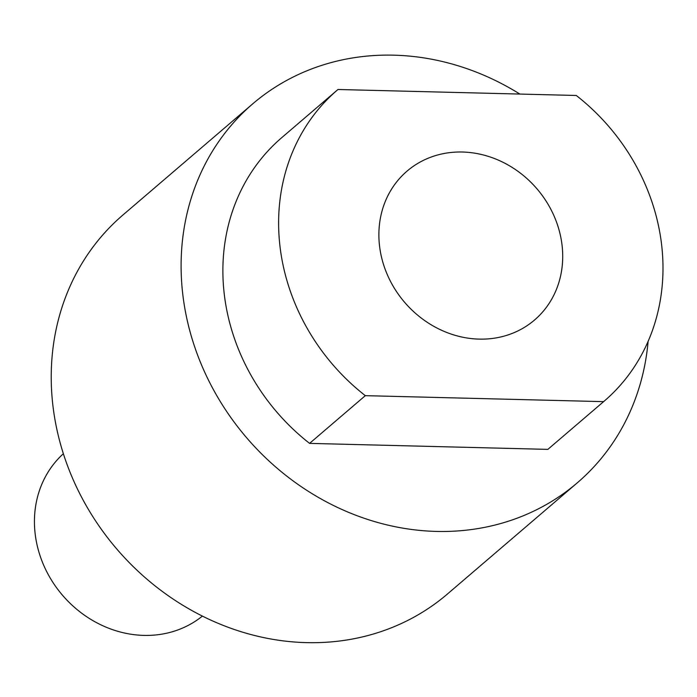 <?xml version="1.0" encoding="UTF-8"?>
<svg xmlns="http://www.w3.org/2000/svg" width="697" height="697" viewBox="0 0 697 697"><rect width="100%" height="100%" fill="white"/><g stroke="black" fill="none" stroke-linecap="round" stroke-linejoin="round"><path stroke-width="1.05" d="M379.264 243.27A98.007 87.169 49.4 0 0 438.701 328.906A98.007 87.169 49.4 0 0 534.538 320.019A98.007 87.169 49.4 0 0 562.331 247.871A98.007 87.169 49.4 0 0 502.886 162.235A98.007 87.169 49.4 0 0 407.048 171.122A98.007 87.169 49.4 0 0 379.264 243.27M63.366 453.721A106.92 95.097 49.4 0 0 34.85 530.844A106.92 95.097 49.4 0 0 98.512 623.667A106.92 95.097 49.4 0 0 202.4 616.096M648.123 341.295A249.482 221.89 -130.6 0 1 577.325 482.794A249.482 221.89 -130.6 0 1 333.358 505.421A249.482 221.89 -130.6 0 1 182.065 287.443A249.482 221.89 -130.6 0 1 252.793 103.792A249.482 221.89 -130.6 0 1 519.884 94.069M577.325 482.794L447.439 594.01A249.482 221.89 -130.6 0 1 203.48 616.636A249.482 221.89 -130.6 0 1 52.188 398.649A249.482 221.89 -130.6 0 1 122.916 215.007L252.793 103.792M279.41 240.761A204.927 182.265 49.4 0 0 365.315 395.661L309.581 443.379L547.859 449.373L603.593 401.646A204.927 182.265 49.4 0 0 604.081 401.237A204.927 182.265 49.4 0 0 576.271 95.48L337.993 89.495A204.927 182.265 49.4 0 0 337.505 89.904A204.927 182.265 49.4 0 0 279.41 240.761M337.505 89.904L281.771 137.631A204.927 182.265 49.4 0 0 223.676 288.488A204.927 182.265 49.4 0 0 309.581 443.379M547.859 449.373A204.927 182.265 49.4 0 0 548.347 448.955L604.081 401.237M365.315 395.661L603.593 401.646"/></g></svg>
